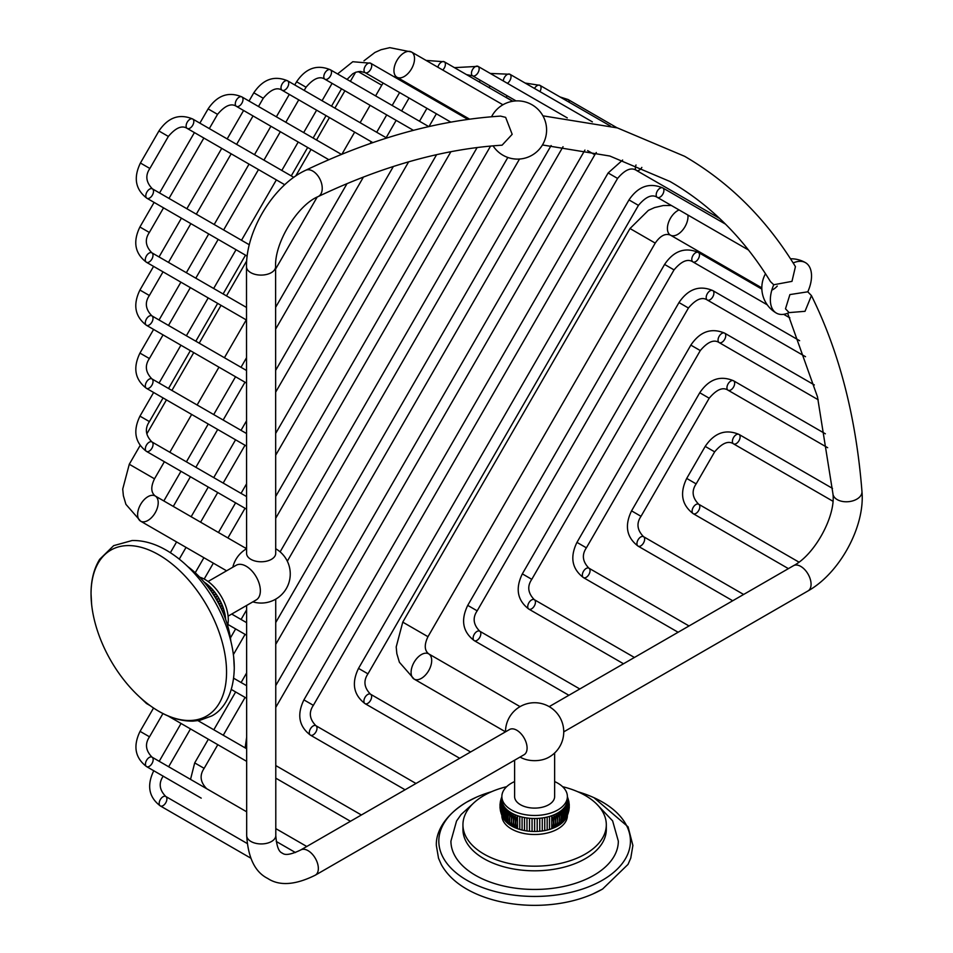 <?xml version="1.0" encoding="UTF-8"?>
<svg xmlns="http://www.w3.org/2000/svg" width="953" height="953" viewBox="0 0 953 953"><rect width="100%" height="100%" fill="white"/><g stroke="black" fill="none" stroke-linecap="round" stroke-linejoin="round"><path stroke-width="1.43" d="M491.462 791.74A95.812 55.322 0 0 0 476.393 797.196A95.812 55.322 0 0 0 466.875 802.009A95.812 55.322 0 0 0 466.875 880.238A95.812 55.322 0 0 0 602.379 880.238A95.812 55.322 0 0 0 592.861 797.196A95.812 55.322 0 0 0 577.78 791.74M476.393 797.196L466.66 802.128C441.87 817.066 435.724 834.816 436.367 845.597L438.523 858.248L441.31 864.574C448.208 876.891 459.906 886.683 476.393 893.962A95.812 55.322 0 0 0 592.861 893.962A95.812 55.322 0 0 0 602.379 889.149M596.649 804.046L612.612 820.855L618.33 841.13A83.697 48.329 180 0 1 566.654 885.778A83.697 48.329 180 0 1 475.44 875.295A83.697 48.329 180 0 1 450.924 841.13L456.547 821.021L461.157 814.47L472.593 804.046M606.311 829.42A71.678 41.384 180 0 1 562.056 867.659A71.678 41.384 180 0 1 483.933 858.689A71.678 41.384 0 0 1 462.944 829.42L462.944 824.786A71.678 41.384 0 0 0 483.933 854.055A71.678 41.384 180 0 0 562.056 863.025A71.678 41.384 180 0 0 606.311 824.786L606.311 829.42M606.311 824.786A71.678 41.384 180 0 0 585.309 795.517A71.678 41.384 0 0 0 562.568 786.678M506.686 786.678A71.678 41.384 0 0 0 462.944 824.786M567.392 815.291L567.392 815.577A32.771 18.917 180 0 1 547.165 833.053A32.771 18.917 180 0 1 511.451 828.955A32.771 18.917 0 0 1 501.862 815.577L501.862 815.291M509.712 824.845A32.771 18.917 0 0 0 511.451 825.929C508.938 822.201 508.938 817.877 511.451 812.957L511.451 825.929A32.771 18.917 180 0 0 513.345 826.942C510.915 823.321 510.915 818.996 513.345 813.957A32.771 18.917 180 0 1 511.451 812.957A32.771 18.917 0 0 1 509.712 811.861L509.712 824.845C507.115 820.998 507.115 816.673 509.712 811.861A32.771 18.917 0 0 1 508.116 810.693L508.116 823.678A32.771 18.917 0 0 0 509.712 824.845M506.686 822.439A32.771 18.917 0 0 0 508.116 823.678C505.471 819.711 505.471 815.387 508.116 810.693A32.771 18.917 0 0 1 506.686 809.466L506.686 822.439C503.994 818.353 503.994 814.029 506.686 809.466A32.771 18.917 0 0 1 505.424 808.168L505.424 821.141A32.771 18.917 0 0 0 506.686 822.439M504.351 819.794A32.771 18.917 0 0 0 505.424 821.141C502.719 816.935 502.719 812.611 505.424 808.168A32.771 18.917 0 0 1 504.351 806.822L504.351 819.794C501.635 815.47 501.635 811.134 504.351 806.822A32.771 18.917 0 0 1 503.458 805.428L503.148 817.9L504.018 819.318A32.771 18.917 0 0 0 504.351 819.794M499.98 806.071L501.862 799.579A32.771 18.917 0 0 0 501.957 801.056A32.771 18.917 0 0 0 502.255 802.533A32.771 18.917 0 0 0 502.767 803.998A32.771 18.917 0 0 0 503.458 805.428C500.754 809.621 500.754 813.945 503.458 818.401A32.771 18.917 0 0 0 504.018 819.318M514.608 781.579A32.771 18.917 0 0 0 501.862 796.553A32.771 18.917 0 0 0 511.451 809.931A32.771 18.917 180 0 0 547.165 814.041A32.771 18.917 180 0 0 567.392 796.553A32.771 18.917 180 0 0 557.791 783.175A32.771 18.917 0 0 0 554.634 781.579M515.359 814.886A32.771 18.917 180 0 1 513.345 813.957L513.345 826.942A32.771 18.917 180 0 0 515.359 827.859C513.048 824.357 513.048 820.021 515.359 814.886L515.359 827.859A32.771 18.917 180 0 0 517.503 828.681C515.299 825.274 515.299 820.95 517.503 815.708A32.771 18.917 180 0 1 515.359 814.886M519.754 816.435A32.771 18.917 180 0 1 517.503 815.708L517.503 828.681A32.771 18.917 180 0 0 519.754 829.408L519.754 816.435L519.754 829.408A32.771 18.917 180 0 0 522.089 830.039L522.089 817.055A32.771 18.917 180 0 1 519.754 816.435M524.495 817.567A32.771 18.917 180 0 1 522.089 817.055L522.089 830.039A32.771 18.917 180 0 0 524.495 830.551L524.495 817.567L524.495 830.551A32.771 18.917 180 0 0 526.973 830.956L526.973 817.972A32.771 18.917 180 0 1 524.495 817.567L524.495 830.551M529.499 818.258A32.771 18.917 180 0 1 526.973 817.972L526.973 830.956A32.771 18.917 180 0 0 529.499 831.242L529.499 818.258L529.499 831.242A32.771 18.917 180 0 0 532.06 831.421L532.06 818.436A32.771 18.917 180 0 1 529.499 818.258L529.499 831.242M534.621 818.496A32.771 18.917 180 0 1 532.06 818.436L532.06 831.421A32.771 18.917 180 0 0 534.621 831.469L534.621 818.496L534.621 831.469A32.771 18.917 180 0 0 537.194 831.421L537.194 818.436A32.771 18.917 180 0 1 534.621 818.496L534.621 831.469M539.755 818.258A32.771 18.917 180 0 1 537.194 818.436L537.194 831.421A32.771 18.917 180 0 0 539.755 831.242L539.755 818.258L539.755 831.242A32.771 18.917 180 0 0 542.269 830.956L542.269 817.972A32.771 18.917 180 0 1 539.755 818.258L539.755 831.242M544.747 817.567A32.771 18.917 180 0 1 542.269 817.972L542.269 830.956A32.771 18.917 180 0 0 544.747 830.551L544.747 817.567L544.747 830.551A32.771 18.917 180 0 0 547.165 830.039L547.165 817.055A32.771 18.917 180 0 1 544.747 817.567L544.747 830.551M549.5 816.435A32.771 18.917 180 0 1 547.165 817.055L547.165 830.039A32.771 18.917 180 0 0 549.5 829.408L549.5 816.435L549.5 829.408A32.771 18.917 180 0 0 551.751 828.681L551.751 815.708A32.771 18.917 180 0 1 549.5 816.435M553.884 814.886A32.771 18.917 180 0 1 551.751 815.708C553.955 820.95 553.955 825.274 551.751 828.681A32.771 18.917 180 0 0 553.884 827.859L553.884 814.886C556.207 820.021 556.207 824.357 553.884 827.859A32.771 18.917 180 0 0 555.909 826.942L555.909 813.957A32.771 18.917 180 0 1 553.884 814.886M557.791 812.957A32.771 18.917 180 0 1 555.909 813.957C558.327 818.996 558.327 823.321 555.909 826.942A32.771 18.917 180 0 0 557.791 825.929L557.791 812.957C560.304 817.877 560.304 822.201 557.791 825.929A32.771 18.917 180 0 0 559.542 824.845L559.542 811.861A32.771 18.917 180 0 1 557.791 812.957M561.138 810.693A32.771 18.917 180 0 1 559.542 811.861C562.127 816.673 562.127 820.998 559.542 824.845A32.771 18.917 180 0 0 561.138 823.678L561.138 810.693C563.783 815.387 563.783 819.711 561.138 823.678A32.771 18.917 180 0 0 562.568 822.439L562.568 809.466A32.771 18.917 180 0 1 561.138 810.693M563.819 808.168A32.771 18.917 180 0 1 562.568 809.466C565.248 814.029 565.248 818.353 562.568 822.439A32.771 18.917 180 0 0 563.819 821.141L563.819 808.168C566.535 812.611 566.535 816.935 563.819 821.141A32.771 18.917 180 0 0 564.903 819.794L564.903 806.822A32.771 18.917 180 0 1 563.819 808.168M569.227 807.644L567.392 799.579A32.771 18.917 180 0 1 567.297 801.056A32.771 18.917 180 0 1 566.987 802.533A32.771 18.917 180 0 1 566.487 803.998A32.771 18.917 180 0 1 565.784 805.428A32.771 18.917 180 0 1 564.903 806.822C567.619 811.134 567.619 815.47 564.903 819.794A32.771 18.917 180 0 0 565.224 819.318L566.106 817.9L565.784 805.428C568.5 809.621 568.5 813.945 565.784 818.401A32.771 18.917 180 0 1 565.224 819.318M522.089 817.055L522.089 830.039M526.973 817.972L526.973 830.956M532.06 818.436L532.06 831.421M537.194 818.436L537.194 831.421M542.269 817.972L542.269 830.956M547.165 817.055L547.165 830.039M567.44 815.172L566.487 803.998L567.297 815.53L566.177 817.769M568 813.659L566.987 802.533L568.429 812.301M568.81 810.717L567.297 801.056L569.06 809.24M567.392 796.553L569.275 806.071M569.227 804.499L567.392 798.269L569.06 802.891M568.81 801.413L567.392 797.339M567.392 797.232L568.429 799.829M568 798.471L567.44 796.958M503.077 817.769L501.957 815.53L502.767 803.998L501.802 815.172M500.825 812.301L502.255 802.533L501.242 813.659M500.194 809.24L501.957 801.056L500.444 810.717M501.862 796.553L500.027 807.644M500.194 802.891L501.862 798.233L500.027 804.499M501.862 797.339L500.444 801.413M500.825 799.829L501.862 797.232M501.802 796.958L501.242 798.471M514.608 760.196L514.608 796.553A20.013 11.555 0 0 0 520.469 804.725A20.013 11.555 0 0 0 542.281 807.227A20.013 11.555 0 0 0 554.634 796.553L554.634 752.989M520.469 757.278A20.013 11.555 0 0 0 521.327 757.742A20.013 11.555 0 0 0 547.927 757.742A29.114 29.114 0 0 0 549.178 706.626A29.114 29.114 0 0 0 505.507 731.833L414.102 679.072A14.557 8.41 120 0 0 428.671 670.674A14.557 8.41 120 0 0 428.671 653.853L520.064 706.626L428.671 653.853A14.557 8.41 120 0 0 414.102 662.264A14.557 8.41 120 0 0 414.102 679.072L399.39 662.252L396.841 653.651L396.198 646.956L402.762 622.142L427.968 636.699L655.223 243.098L630.004 228.529L648.409 210.339L654.532 207.587L663.264 205.538L671.377 205.491M509.521 729.521A14.557 8.41 60 0 1 516.8 730.236A14.557 8.41 60 0 1 526.306 743.078A14.557 8.41 60 0 1 524.067 754.74L315.324 875.164A14.557 8.41 60 0 0 317.563 863.489A14.557 8.41 60 0 0 308.057 850.66A14.557 8.41 60 0 0 300.779 849.945L509.521 729.521M542.912 115.825L617.413 127.916L684.599 156.292C729.414 182.309 766.355 219.095 795.433 266.626L791.979 281.361L773.741 284.756A29.114 16.809 -60 0 0 776.385 313.096A29.114 29.114 0 0 1 765.497 273.737A29.114 29.114 0 0 0 776.385 313.096L776.385 313.096A29.114 16.809 120 0 0 789.132 312.608L805.023 311.309L811.432 295.597L807.799 291.809A29.114 16.809 120 0 0 805.499 262.671L805.499 262.671A29.114 29.114 0 0 0 790.502 258.775A29.114 29.114 0 0 1 805.499 262.671A29.114 16.809 -60 0 0 793.17 262.968M505.65 117.362L512.178 134.313L502.076 145.19C443.86 148.835 382.558 165.953 318.183 196.568A14.557 9.101 -115.5 0 0 321.828 184.525A14.557 9.101 -115.5 0 0 312.787 171.087A14.557 9.101 -115.5 0 0 305.627 170.301C373.004 138.149 437.975 120.09 500.551 116.111L505.65 117.362M773.741 284.756L770.453 281.588C743.757 238.131 710.283 204.764 670.042 181.511L609.837 156.03L542.46 144.963M807.799 291.809L789.906 294.584L785.486 308.808L789.132 312.608M771.823 290.129A14.557 8.41 120 0 0 777.279 286.055M825.369 433.794L733.536 380.771A5.456 3.145 -60 0 1 733.536 387.073A5.456 3.145 -60 0 1 728.08 390.218A5.456 3.145 -60 0 1 728.08 383.916A5.456 3.145 -60 0 1 733.536 380.771C720.206 375.172 708.949 379.163 699.752 392.755L631.565 510.868L641.012 516.323L709.199 398.211L699.752 392.755M827.669 447.707L728.08 390.218C722.91 386.787 716.62 389.455 709.199 398.211M641.012 516.323C636.27 523.304 637.116 530.082 643.525 536.67L643.525 536.67A5.456 3.145 120 0 0 638.069 539.827A5.456 3.145 120 0 0 638.069 546.117L638.069 546.117A5.456 3.145 120 0 0 643.525 542.972A5.456 3.145 120 0 0 643.525 536.67L743.626 594.469M631.565 510.868C624.394 525.627 626.562 537.373 638.069 546.117L732.714 600.759M814.338 384.941L724.614 333.133A5.456 3.145 -60 0 1 724.614 339.435A5.456 3.145 -60 0 1 719.17 342.58A5.456 3.145 -60 0 1 719.17 336.29A5.456 3.145 -60 0 1 724.614 333.133C711.295 327.534 700.026 331.537 690.842 345.117L576.958 542.376L586.393 547.832L700.288 350.573L690.842 345.117M818.21 399.772L719.17 342.58C714 339.161 707.698 341.817 700.288 350.573M586.393 547.832C581.664 554.801 582.509 561.579 588.918 568.179L588.918 568.179A5.456 3.145 120 0 0 583.462 571.323A5.456 3.145 120 0 0 583.462 577.625L583.462 577.625A5.456 3.145 120 0 0 588.918 574.468A5.456 3.145 120 0 0 588.918 568.179L689.019 625.966M576.958 542.376C569.775 557.124 571.955 568.881 583.462 577.625L678.107 632.256M799.627 340.709L712.773 290.57A5.456 3.145 -60 0 1 712.773 296.871A5.456 3.145 -60 0 1 707.317 300.016A5.456 3.145 -60 0 1 707.317 293.715A5.456 3.145 -60 0 1 712.773 290.57C699.442 284.971 688.185 288.962 678.989 302.554L522.339 573.873L531.786 579.329L688.435 308.01L678.989 302.554M805.535 356.72L707.317 300.016C702.158 296.586 695.857 299.254 688.435 308.01M522.339 573.873C515.168 588.632 517.348 600.378 528.855 609.122L528.855 609.122A5.456 3.145 120 0 0 534.311 605.977A5.456 3.145 120 0 0 534.311 599.675A5.456 3.145 120 0 0 528.855 602.832A5.456 3.145 120 0 0 528.855 609.122L623.5 663.764M531.786 579.329C527.057 586.309 527.891 593.088 534.311 599.675L634.412 657.475M761.852 289.104L698.358 252.45A5.456 3.145 -60 0 1 698.358 258.751A5.456 3.145 -60 0 1 692.914 261.896A5.456 3.145 -60 0 1 692.914 255.607A5.456 3.145 -60 0 1 698.358 252.45C685.04 246.851 673.771 250.842 664.586 264.434L467.732 605.381L477.179 610.837L674.033 269.89L664.586 264.434M789.846 317.861L783.7 314.323M767.272 304.829L692.914 261.896C687.744 258.466 681.443 261.134 674.033 269.89M477.179 610.837C472.45 617.806 473.284 624.584 479.704 631.184L479.704 631.184A5.456 3.145 120 0 0 474.249 634.329A5.456 3.145 120 0 0 474.249 640.63L474.249 640.63A5.456 3.145 120 0 0 479.704 637.474A5.456 3.145 120 0 0 479.704 631.184L579.805 688.971M467.732 605.381C460.561 620.141 462.741 631.887 474.249 640.63L568.893 695.273M687.911 215.044A14.557 8.41 -60 0 1 682.265 230.531A14.557 8.41 -60 0 1 670.424 235.117L761.828 287.877L670.424 235.117A14.557 8.41 -60 0 1 668.482 222.561A14.557 8.41 -60 0 1 679.072 209.934M725.507 224.146L662.776 187.932A5.456 3.145 -60 0 1 662.776 194.233A5.456 3.145 -60 0 1 657.32 197.378A5.456 3.145 -60 0 1 657.32 191.076A5.456 3.145 -60 0 1 662.776 187.932C649.446 182.333 638.188 186.323 628.992 199.916L358.519 668.387L367.965 673.842L638.439 205.371L628.992 199.916M748.51 250.02L657.32 197.378C652.15 193.947 645.86 196.616 638.439 205.371M358.519 668.387C351.347 683.146 353.527 694.892 365.035 703.636L365.035 703.636A5.456 3.145 120 0 0 370.491 700.479A5.456 3.145 120 0 0 370.491 694.189A5.456 3.145 120 0 0 365.035 697.334A5.456 3.145 120 0 0 365.035 703.636L459.68 758.278M367.965 673.842C363.236 680.811 364.07 687.601 370.491 694.189L470.591 751.977M719.598 218.428L636.461 170.432A5.456 3.145 -60 0 1 636.02 165M622.643 160.044L608.133 172.969L617.58 178.425L313.358 705.339L303.912 699.883C296.74 714.643 298.908 726.389 310.428 735.132L310.428 735.132A5.456 3.145 120 0 0 315.884 731.987A5.456 3.145 120 0 0 315.884 725.686A5.456 3.145 120 0 0 310.428 728.842A5.456 3.145 120 0 0 310.428 735.132L405.073 789.775M313.358 705.339C308.629 712.32 309.463 719.098 315.884 725.686L415.984 783.485M275.786 778.16L350.466 821.283M275.786 765.569L361.378 814.982M201.166 798.114A5.456 3.145 120 0 0 201.214 798.137L146.583 766.605A5.456 3.145 120 0 0 152.039 763.448A5.456 3.145 120 0 0 152.039 757.159L246.684 811.801M276.215 841.439L295.442 852.542M275.798 828.61L306.771 846.49M617.091 127.833L568.119 99.553A5.456 3.145 -60 0 1 569.251 102.281M153.79 770.679C146.619 785.427 148.787 797.173 160.307 805.916L160.307 805.916A5.456 3.145 120 0 0 165.762 802.771A5.456 3.145 120 0 0 165.762 796.47A5.456 3.145 120 0 0 160.307 799.627A5.456 3.145 120 0 0 160.307 805.916L250.675 858.093M163.237 776.123C158.496 783.104 159.342 789.882 165.762 796.47L247.125 843.453M208.076 581.485L236.201 565.26A20.013 11.555 60 0 1 246.208 566.249A20.013 11.555 -120 0 1 259.276 583.879A20.013 11.555 -120 0 1 256.214 599.913L228.089 616.15M246.493 266.697A14.557 8.41 180 0 0 250.758 272.641A14.557 8.41 180 0 0 266.626 274.452A14.557 8.41 180 0 0 275.608 266.685L275.715 553.359A14.557 8.41 180 0 1 266.721 561.138A14.557 8.41 180 0 1 250.853 559.316A14.557 8.41 180 0 1 246.589 553.371L246.493 266.697C246.017 230.483 273.678 185.013 305.627 170.301M199.701 577.173A32.771 18.917 -120 0 1 228.279 619.688A32.771 18.917 60 0 1 227.636 625.561M230.864 641.274A71.678 41.384 -120 0 0 187.705 566.523M174.459 555.492A95.812 55.322 60 0 1 175.435 556.195A95.812 55.322 60 0 1 233.676 657.058A95.812 55.322 60 0 1 234.259 667.708M226.552 672.163A95.812 55.322 60 0 1 149.871 705.434A95.812 55.322 60 0 1 91.643 604.583A95.812 55.322 60 0 1 91.047 593.933A95.812 55.322 60 0 1 158.794 554.813A95.812 55.322 60 0 1 226.552 672.163M205.252 583.439L206.122 583.486A32.771 18.917 -120 0 0 204.311 582.2L204.228 582.212M206.456 584.928L207.909 584.928A32.771 18.917 -120 0 0 206.122 583.486L205.467 583.701M207.754 586.595L209.66 586.512A32.771 18.917 -120 0 0 207.909 584.928L206.813 585.38M209.124 588.418L211.363 588.215A32.771 18.917 -120 0 0 209.66 586.512L208.231 587.227M211.363 588.215L209.684 589.192L211.363 588.215A32.771 18.917 -120 0 1 213.019 590.05L211.089 591.17M210.542 590.384L213.019 590.05L211.149 591.265M211.971 592.456L214.604 591.992A32.771 18.917 -120 0 0 213.019 590.05M213.401 594.624L216.117 594.041A32.771 18.917 -120 0 0 214.604 591.992L212.471 593.219M214.604 591.992L212.614 593.433M214.806 596.876L217.546 596.161A32.771 18.917 -120 0 0 216.117 594.041L213.853 595.339M216.117 594.041L214.056 595.673M216.188 599.175L218.88 598.353A32.771 18.917 -120 0 0 217.546 596.161L215.199 597.519M217.546 596.161L215.461 597.96M217.522 601.522L220.119 600.616A32.771 18.917 -120 0 0 218.88 598.353L216.51 599.735M218.88 598.353L216.819 600.283M218.797 603.88L221.239 602.915A32.771 18.917 -120 0 0 220.119 600.616L217.772 601.974M220.119 600.616L218.13 602.63M220.012 606.251L222.252 605.25A32.771 18.917 -120 0 0 221.239 602.915L218.976 604.226M221.239 602.915L219.369 604.976M221.156 608.598L223.145 607.585A32.771 18.917 -120 0 0 222.252 605.25L220.131 606.477M222.252 605.25L220.536 607.299M223.205 613.148L224.527 612.279A32.771 18.917 -120 0 0 223.907 609.944L222.228 610.909L223.907 609.944A32.771 18.917 -120 0 0 223.145 607.585L221.215 608.705M223.145 607.585L221.62 609.575M223.907 609.944L222.609 611.778M224.086 615.293L225.027 614.578A32.771 18.917 -120 0 0 224.527 612.279L223.502 613.875M224.872 617.306L225.384 616.841A32.771 18.917 -120 0 0 225.027 614.578L224.3 615.841M225.539 619.116L225.599 619.057A32.771 18.917 -120 0 0 225.384 616.841L224.991 617.615M467.911 119.399L370.586 63.208A5.456 3.145 -60 0 1 370.586 69.509A5.456 3.145 -60 0 1 365.142 72.654A5.456 3.145 -60 0 1 365.142 66.365A5.456 3.145 -60 0 1 370.586 63.208L352.777 61.731L337.565 73.941M450.805 122.115L365.142 72.654L360.305 71.392L355.862 72.202L352.777 73.738L347.035 79.409M163.07 397.937L149.407 421.595L139.96 416.139C132.789 430.887 134.969 442.645 146.476 451.388L146.476 451.388A5.456 3.145 120 0 0 151.932 448.232A5.456 3.145 120 0 0 151.932 441.942A5.456 3.145 120 0 0 146.476 445.087A5.456 3.145 120 0 0 146.476 451.388L246.577 509.176M149.407 421.595C144.677 428.564 145.511 435.342 151.932 441.942L246.577 496.573M428.767 126.594L330.369 69.783A5.456 3.145 -60 0 1 330.369 76.085A5.456 3.145 -60 0 1 324.925 79.23A5.456 3.145 -60 0 1 324.925 72.94A5.456 3.145 -60 0 1 330.369 69.783C317.051 64.185 305.782 68.175 296.597 81.767L294.751 84.948M413.435 130.335L324.925 79.23C319.755 75.811 313.454 78.468 306.044 87.223L296.597 81.767M163.046 334.884L149.395 358.542L139.948 353.098C132.777 367.846 134.945 379.592 146.452 388.336L146.452 388.336A5.456 3.145 120 0 0 151.908 385.191A5.456 3.145 120 0 0 151.908 378.889A5.456 3.145 120 0 0 146.452 382.046A5.456 3.145 120 0 0 146.452 388.336L246.553 446.135M149.395 358.542C144.653 365.523 145.499 372.301 151.908 378.889L246.553 433.532M386.715 138.042L287.592 80.814A5.456 3.145 -60 0 1 287.592 87.116A5.456 3.145 -60 0 1 282.136 90.261A5.456 3.145 -60 0 1 282.136 83.959A5.456 3.145 -60 0 1 287.592 80.814C274.261 75.216 263.004 79.206 253.808 92.798L249.043 101.042M372.837 142.628L282.136 90.261C276.966 86.83 270.676 89.499 263.254 98.254L253.808 92.798M163.023 271.843L149.371 295.501L139.924 290.046C132.753 304.805 134.921 316.551 146.44 325.295L146.44 325.295A5.456 3.145 120 0 0 151.884 322.15A5.456 3.145 120 0 0 151.884 315.848A5.456 3.145 120 0 0 146.44 319.005A5.456 3.145 120 0 0 146.44 325.295L246.529 383.094M149.371 295.501C144.63 302.482 145.475 309.26 151.884 315.848L246.529 370.491M341.496 154.422L241.883 96.908A5.456 3.145 -60 0 1 241.883 103.198A5.456 3.145 -60 0 1 236.427 106.355A5.456 3.145 -60 0 1 236.427 100.053A5.456 3.145 -60 0 1 241.883 96.908C228.553 91.309 217.284 95.3 208.099 108.892L199.868 123.14M328.868 159.723L236.427 106.355C231.257 102.924 224.968 105.592 217.546 114.348L208.099 108.892M163.547 207.861L149.347 232.461L139.9 227.005C132.729 241.764 134.897 253.51 146.417 262.254L146.417 262.254A5.456 3.145 120 0 0 151.872 259.109A5.456 3.145 120 0 0 151.872 252.807A5.456 3.145 120 0 0 146.417 255.952A5.456 3.145 120 0 0 146.417 262.254L246.517 320.041M149.347 232.461C144.618 239.429 145.452 246.219 151.872 252.807L246.505 307.45M293.786 177.365L192.697 119.006A5.456 3.145 120 0 0 187.253 122.151A5.456 3.145 120 0 0 187.253 128.452L187.253 128.452A5.456 3.145 120 0 0 192.697 125.296A5.456 3.145 120 0 0 192.697 119.006C179.378 113.407 168.109 117.398 158.925 130.99L168.359 136.434C175.781 127.69 182.083 125.022 187.253 128.452L284.744 184.739M249.305 244.778L152.385 188.825C145.976 182.237 145.13 175.447 149.871 168.478L140.425 163.023C133.253 177.782 135.421 189.528 146.941 198.272L146.941 198.272A5.456 3.145 -60 0 1 146.941 191.97A5.456 3.145 -60 0 1 152.385 188.825A5.456 3.145 -60 0 1 152.385 195.127A5.456 3.145 -60 0 1 146.941 198.272L247.172 256.143M246.589 548.737L155.196 495.965A14.557 8.41 -60 0 1 155.196 512.774A14.557 8.41 -60 0 1 140.639 521.184L226.588 570.799L140.639 521.184A14.557 8.41 -60 0 1 140.639 504.375A14.557 8.41 -60 0 1 155.196 495.965L246.589 548.737A29.114 29.114 0 0 0 232.83 567.202M502.922 104.782L411.517 52.01A14.557 8.41 120 0 0 396.96 60.408A14.557 8.41 120 0 0 396.96 77.229L396.96 77.229A14.557 8.41 120 0 0 411.517 68.819A14.557 8.41 120 0 0 411.517 52.01L502.922 104.782M469.603 119.161L396.96 77.229L469.603 119.161M610.313 125.987L539.91 85.341A5.456 3.145 -60 0 1 539.934 91.595M145.559 702.123A5.456 3.145 120 0 0 146.559 703.552L150.05 705.577M168.002 715.929L246.66 761.352M198.021 720.671L246.66 748.748M592.385 121.877L509.891 74.251A5.456 3.145 -60 0 1 510.772 78.491A5.456 3.145 -60 0 1 507.377 83.304M231.353 689.484L246.636 698.311M233.664 678.226L246.636 685.707M567.273 117.886L478.025 66.365A5.456 3.145 -60 0 1 478.025 72.654A5.456 3.145 -60 0 1 472.581 75.811L472.581 75.811A5.456 3.145 -60 0 1 472.581 69.509A5.456 3.145 -60 0 1 478.025 66.365L454.426 67.639M516.061 100.911L472.581 75.811L466.493 74.608M227.874 624.441L246.624 635.258M231.71 614.066L246.613 622.666M512.678 101.268L444.265 61.766A5.456 3.145 -60 0 1 442.74 70.034M832.493 488.389L738.992 434.413A5.456 3.145 -60 0 1 738.992 440.703A5.456 3.145 -60 0 1 733.536 443.86A5.456 3.145 -60 0 1 733.536 437.558A5.456 3.145 -60 0 1 738.992 434.413C725.662 428.802 714.405 432.805 705.208 446.397L686.708 478.43L696.155 483.886L714.655 451.841L705.208 446.397M832.898 501.218L733.536 443.86C728.366 440.429 722.076 443.085 714.655 451.841M696.155 483.886C691.425 490.855 692.259 497.645 698.68 504.232L698.68 504.232A5.456 3.145 120 0 0 693.224 507.377A5.456 3.145 120 0 0 693.224 513.679L693.224 513.679A5.456 3.145 120 0 0 698.68 510.534A5.456 3.145 120 0 0 698.68 504.232L798.912 562.103M686.708 478.43C679.537 493.189 681.705 504.935 693.224 513.679L788.405 568.631M549.19 706.638L793.504 565.689A14.557 8.41 60 0 1 800.782 566.416A14.557 8.41 60 0 1 810.288 579.245A14.557 8.41 60 0 1 808.049 590.908L563.747 731.856M793.504 565.689C814.827 554.813 835.924 515.716 832.934 493.773A14.557 9.101 -4.5 0 0 837.187 499.586A14.557 9.101 -4.5 0 0 853.352 500.682A14.557 9.101 -4.5 0 0 861.965 491.51C865.193 526.532 839.653 573.229 808.049 590.908M670.424 235.117L670.424 235.117C665.349 233.104 660.286 235.76 655.223 243.098M641.845 167.406A5.456 3.145 -60 0 1 636.461 170.432L636.461 170.432C631.291 167.001 625.001 169.67 617.58 178.425M596.316 152.516L594.815 154.767L587.632 150.622M217.808 744.686L204.145 768.344L194.698 762.9L208.362 739.23M565.2 99.946A5.456 3.145 -60 0 1 568.119 99.553L560.019 96.944M275.727 599.163L275.798 835.519A14.557 8.41 180 0 1 266.816 843.298A14.557 8.41 180 0 1 250.949 841.475A14.557 8.41 180 0 1 246.684 835.531C248.09 857.855 255.094 872.15 267.686 878.428C279.408 886.195 295.299 885.111 315.324 875.164M140.639 521.184L125.927 504.363L123.378 495.763L122.723 489.068L129.286 464.254L154.505 478.811L164.381 461.717M358.161 71.582L381.76 85.198L383.166 83.066M152.039 757.159L152.039 757.159A5.456 3.145 120 0 0 146.583 760.303A5.456 3.145 120 0 0 146.583 766.605L146.583 766.605C135.076 757.861 132.896 746.104 140.067 731.356L149.514 736.812C144.785 743.781 145.618 750.559 152.039 757.159L152.039 757.159M534.478 88.45A5.456 3.145 -60 0 1 539.91 85.341L525.139 83.054M512.917 101.232L506.126 97.325L507.103 95.741M139.757 697.131L146.559 703.552A5.456 3.145 120 0 0 147.703 703.814M503.315 80.957A5.456 3.145 -60 0 1 505.781 75.621A5.456 3.145 -60 0 1 509.891 74.251L490.295 73.441M437.868 67.222A5.456 3.145 -60 0 1 444.265 61.766L426.086 60.42M593.957 797.697L628.075 826.835L632.887 845.43L630.779 858.069L628.039 864.383L602.594 889.042L592.861 893.962M567.654 814.648L568.262 812.897M568.631 811.539L568.953 810.038M569.179 808.335L569.275 806.977M569.275 805.154L569.179 803.796M568.953 802.092L568.631 800.591M568.262 799.233L567.654 797.482M500.98 812.897L501.588 814.648M500.301 810.038L500.611 811.539M499.98 806.977L500.075 808.335M500.075 803.796L499.98 805.154M500.611 800.591L500.301 802.092M501.588 797.482L500.98 799.233M520.052 757.051A29.114 29.114 0 0 0 520.064 757.063A29.114 29.114 0 0 0 521.327 757.742M861.965 491.51C856.116 417.092 839.271 351.788 811.432 295.597M493.058 145.845A29.114 29.114 0 0 0 542.698 144.546A29.114 29.114 0 0 0 532.036 104.782A29.114 29.114 0 0 0 491.545 116.754M832.934 493.773L817.495 396.877L787.654 313.251M630.004 228.529L402.762 622.142M428.671 653.853L428.671 653.853C424.383 650.399 424.145 644.681 427.968 636.699M414.102 679.072L505.495 731.833M608.133 172.969L303.912 699.883M584.928 150.086L275.751 685.588M594.815 154.767L275.762 707.388M245.135 747.879L246.648 737.288M551.132 145.535L275.727 622.547M246.636 672.949L241.109 682.515M235.653 691.961L213.817 729.784M563.044 146.702L275.739 644.347M245.1 697.417L223.264 735.24M206.67 788.691C200.249 782.103 199.415 775.325 204.145 768.344M190.529 779.375L194.698 762.9M507.83 157.459L280.122 551.858M246.613 609.896L241.085 619.474M235.629 628.92L230.412 637.95M181.046 723.47L159.211 761.292M519.516 159.044L287.329 561.186M245.076 634.376L233.378 654.628M190.493 728.914L168.645 766.748M275.798 835.519C277.109 853.257 282.005 852.435 282.243 853.209C283.029 853.03 284.768 857.676 300.779 849.945M246.613 605.465L246.684 835.531M275.715 548.737A29.114 29.114 0 0 0 275.703 548.737A29.114 29.114 0 0 1 252.843 601.855M175.435 556.195C160.783 545.485 146.357 540.256 132.157 540.518L113.657 545.652L99.66 559.328C93.894 568.786 91.011 580.234 91.035 593.683L91.643 604.583M233.676 657.058L234.271 667.958C233.735 696.893 221.43 711.093 211.769 715.929L199.737 720.373L192.863 721.135C178.747 721.302 164.416 716.072 149.871 705.434M275.608 266.685C274.381 242.777 297.681 204.955 318.183 196.568M332.085 83.376L322.066 100.72M316.61 110.167L303.673 132.586M298.218 142.033L281.814 170.456M276.358 179.903L241.502 240.275M236.046 249.722L213.663 288.485M208.207 297.932L186.371 335.754M180.915 345.2L159.08 383.035M153.624 392.481L139.96 416.139M341.531 88.82L331.513 106.176M326.057 115.623L313.12 138.042M307.664 147.489L291.261 175.9M245.493 255.178L223.109 293.941M217.653 303.388L195.818 341.21M190.362 350.656L168.526 388.49M289.307 94.395L276.358 116.814M270.902 126.261L254.499 154.684M249.043 164.13L214.187 224.503M208.731 233.95L186.347 272.713M180.891 282.159L159.056 319.994M153.6 329.44L139.948 353.098M306.044 87.223L304.198 90.404M298.742 99.851L285.805 122.27M280.349 131.717L263.945 160.14M258.489 169.586L223.633 229.959M218.177 239.406L195.794 278.169M190.338 287.615L168.502 325.438M243.587 110.488L227.183 138.912M221.727 148.358L186.871 208.731M181.415 218.177L159.032 256.941M153.576 266.387L139.924 290.046M263.254 98.254L258.489 106.498M253.033 115.944L236.63 144.368M231.174 153.814L196.318 214.187M190.862 223.633L168.478 262.397M194.412 132.586L159.556 192.959M154.1 202.405L139.9 227.005M217.546 114.348L209.315 128.595M203.859 138.042L169.003 198.415M149.871 168.478L168.359 136.434M140.425 163.023L158.925 130.99M155.196 495.965L155.196 495.965C150.908 492.51 150.681 486.792 154.505 478.811M129.286 464.254L140.091 445.551M146.857 433.829L166.453 399.891M171.909 390.444L193.745 352.61M199.201 343.163L221.036 305.341M226.492 295.895L246.708 260.884M295.704 176.019L311.047 149.442M316.503 139.996L329.44 117.576M334.896 108.13L344.915 90.773M350.37 81.327L355.576 72.309M363.975 60.813L374.934 52.451L381.069 49.699L389.789 47.65L411.517 52.01M393.66 76.526L396.96 77.229M169.825 452.27L191.672 414.448M197.128 405.001L218.964 367.167M224.42 357.72L246.255 319.898M275.62 269.044L317.17 197.068M341.889 154.267L354.659 132.133M360.115 122.687L370.133 105.342M375.589 95.896L381.76 85.198M490.581 146.071L275.703 518.253M162.939 713.559L149.514 736.812M477.131 147.536L275.691 496.453M246.589 546.855L245.779 548.261M153.552 708.008L140.067 731.356M450.9 151.706L275.679 455.212M245.04 508.283L227.91 537.945M213.353 563.163L204.18 579.043M488.77 87.462L490.318 86.056M479.121 81.898L480.467 80.362M460.228 113.752L459.703 114.658M436.593 154.684L275.667 433.412M246.565 483.814L241.038 493.38M235.594 502.827L218.463 532.489M203.906 557.708L195.222 572.753M442.359 103.436L441.835 104.342M436.379 113.788L429.017 126.535M408.634 161.843L275.655 392.171M245.016 445.242L223.169 483.064M217.725 492.51L200.595 522.173M186.038 547.391L179.259 559.125M432.912 97.98L432.388 98.886M426.932 108.332L419.487 121.234M393.363 166.489L275.643 370.372M246.553 420.773L241.026 430.339M235.57 439.786L213.734 477.62M208.278 487.066L191.148 516.729M176.591 541.935L170.373 552.716M415.043 87.664L414.519 88.569M409.063 98.016L401.618 110.917M396.162 120.364L386.144 137.72M363.438 177.044L275.631 329.13M244.992 382.201L223.157 420.023M217.701 429.469L195.865 467.304M190.409 476.75L173.279 506.412M405.597 82.208L405.073 83.114M399.617 92.56L392.171 105.461M386.715 114.908L376.697 132.264M371.241 141.711L370.181 143.558M347.035 183.631L275.631 307.319M246.529 357.732L241.002 367.298M235.546 376.745L213.71 414.567M208.254 424.014L186.419 461.848M180.963 471.294L163.833 500.956"/></g></svg>
